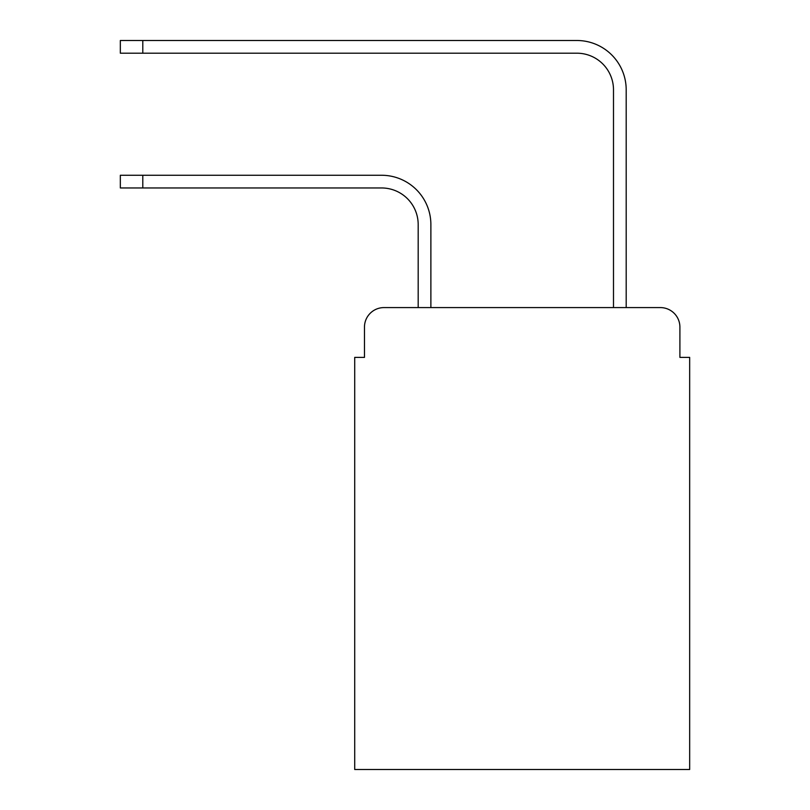 <?xml version="1.0" encoding="UTF-8"?>
<svg xmlns="http://www.w3.org/2000/svg" width="810" height="810" viewBox="0 0 810 810"><rect width="100%" height="100%" fill="white"/><g stroke="black" fill="none" stroke-linecap="round" stroke-linejoin="round"><path stroke-width="1.21" d="M364.47 327.118L364.47 357.392L364.47 327.118A19.531 19.531 0 0 1 384.001 307.587L418.183 307.587L418.183 224.583A36.622 36.622 0 0 0 381.561 187.96A36.622 36.622 0 0 1 418.183 224.583A36.622 36.622 0 0 0 381.561 187.96A36.622 36.622 0 0 1 418.183 224.583A36.622 36.622 0 0 0 381.561 187.96A36.622 36.622 0 0 1 418.183 224.583A36.622 36.622 0 0 0 381.561 187.96A36.622 36.622 0 0 1 418.183 224.583A36.622 36.622 0 0 0 381.561 187.96A36.622 36.622 0 0 1 418.183 224.583A36.622 36.622 0 0 0 381.561 187.96A36.622 36.622 0 0 1 418.183 224.583A36.622 36.622 0 0 0 381.561 187.96A36.622 36.622 0 0 1 418.183 224.583A36.622 36.622 0 0 0 381.561 187.96A36.622 36.622 0 0 1 418.183 224.583A36.622 36.622 0 0 0 381.561 187.96L120.336 187.96L120.336 175.264L142.793 175.264L142.793 187.96M679.904 357.392L679.904 327.118L679.904 357.392L689.664 357.392L689.664 769.5L354.709 769.5L354.709 357.392L364.47 357.392M679.904 327.118A19.531 19.531 0 0 0 660.373 307.587L384.001 307.587M142.793 175.264L381.561 175.264A49.319 49.319 0 0 1 430.88 224.583L430.88 307.587L430.88 224.583L430.88 307.587L430.88 224.583L430.88 307.587L430.88 224.583L430.88 307.587L430.88 224.583L430.88 307.587L430.88 224.583L430.88 307.587L430.88 224.583L430.88 307.587L430.88 224.583L430.88 307.587L430.88 224.583L430.88 307.587L613.494 307.587L613.494 89.819A36.622 36.622 0 0 0 576.872 53.197A36.622 36.622 0 0 1 613.494 89.819A36.622 36.622 0 0 0 576.872 53.197A36.622 36.622 0 0 1 613.494 89.819A36.622 36.622 0 0 0 576.872 53.197A36.622 36.622 0 0 1 613.494 89.819A36.622 36.622 0 0 0 576.872 53.197A36.622 36.622 0 0 1 613.494 89.819A36.622 36.622 0 0 0 576.872 53.197A36.622 36.622 0 0 1 613.494 89.819A36.622 36.622 0 0 0 576.872 53.197A36.622 36.622 0 0 1 613.494 89.819A36.622 36.622 0 0 0 576.872 53.197A36.622 36.622 0 0 1 613.494 89.819A36.622 36.622 0 0 0 576.872 53.197A36.622 36.622 0 0 1 613.494 89.819A36.622 36.622 0 0 0 576.872 53.197L120.336 53.197L120.336 40.5L142.793 40.5L142.793 53.197M142.793 40.5L576.872 40.5A49.319 49.319 0 0 1 626.191 89.819L626.191 307.587L626.191 89.819L626.191 307.587L626.191 89.819L626.191 307.587L626.191 89.819L626.191 307.587L626.191 89.819L626.191 307.587L626.191 89.819L626.191 307.587L626.191 89.819L626.191 307.587L626.191 89.819L626.191 307.587L626.191 89.819L626.191 307.587L660.373 307.587"/></g></svg>
